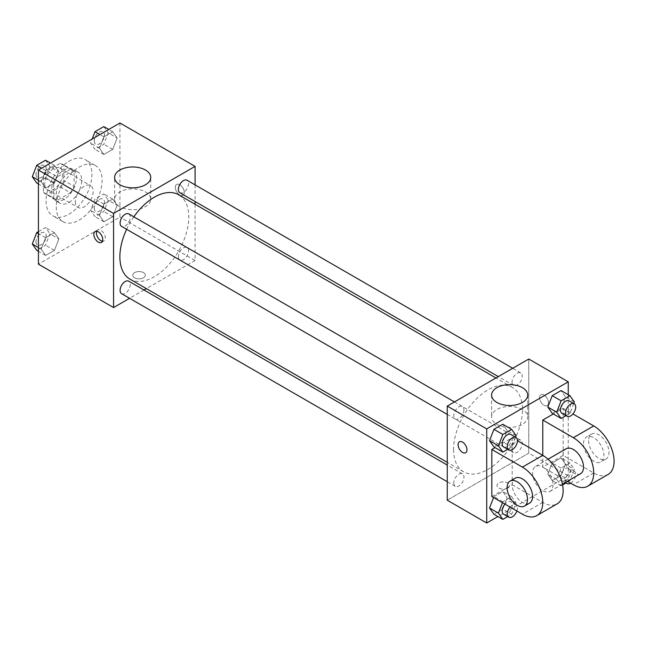 <?xml version="1.0" encoding="UTF-8"?>
<svg xmlns="http://www.w3.org/2000/svg" width="646" height="646" viewBox="0 0 646 646"><rect width="100%" height="100%" fill="white"/><g stroke="black" fill="none" stroke-linecap="round" stroke-linejoin="round"><path stroke-width="0.48" stroke-dasharray="3.23 2.42" d="M75.356 201.673A12.605 7.276 120 0 0 77.972 207.447A12.605 7.276 120 0 0 90.577 200.163A12.605 7.276 120 0 0 90.577 185.612A12.605 7.276 120 0 0 80.863 188.987A12.605 7.276 120 0 0 75.356 201.673M44.792 184.029A12.605 7.276 120 0 0 47.4 189.795A12.605 7.276 120 0 0 60.013 182.519A12.605 7.276 120 0 0 60.013 167.96A12.605 7.276 120 0 0 50.299 171.335A12.605 7.276 120 0 0 44.792 184.029M47.174 170.891L60.239 163.341A17.119 9.884 120 0 1 62.266 164.052A17.119 9.884 120 0 1 63.897 165.449L63.897 180.541A17.119 9.884 120 0 1 60.239 186.872L47.174 194.414A17.119 9.884 120 0 1 45.147 193.703A17.119 9.884 120 0 1 43.516 192.306L43.516 177.214A17.119 9.884 120 0 1 47.174 170.891L57.365 176.77L70.43 169.228L60.239 163.341M60.239 186.872L70.43 192.758L57.365 200.3L47.174 194.414M43.516 192.306L53.707 198.193L53.707 183.101L43.516 177.214M53.707 198.193A17.119 9.884 120 0 0 55.338 199.59A17.119 9.884 120 0 0 57.365 200.3M70.43 192.758A17.119 9.884 120 0 0 74.088 186.428L63.897 180.541M70.43 169.228A17.119 9.884 120 0 1 72.457 169.938A17.119 9.884 120 0 1 74.088 171.335L74.088 186.428M57.365 176.77A17.119 9.884 120 0 0 53.707 183.101M63.897 199.469A18.015 10.401 -60 0 1 54.894 200.357A18.015 10.401 -60 0 1 54.894 179.564A18.015 10.401 -60 0 1 72.901 169.163A18.015 10.401 -60 0 1 75.663 183.593A18.015 10.401 -60 0 1 63.897 199.469M68.993 202.408A18.015 10.401 120 0 0 80.758 186.541A18.015 10.401 120 0 0 77.996 172.102A18.015 10.401 120 0 0 64.115 176.931A18.015 10.401 120 0 0 56.25 195.06A18.015 10.401 120 0 0 59.981 203.304A18.015 10.401 120 0 0 68.993 202.408M74.088 171.335L63.897 165.449M46.068 200.938A32.421 18.718 120 0 0 52.778 215.78A32.421 18.718 120 0 0 85.199 197.062A32.421 18.718 120 0 0 85.199 159.627A32.421 18.718 120 0 0 60.215 168.315A32.421 18.718 120 0 0 46.068 200.938M56.25 206.825A32.421 18.718 120 0 0 62.969 221.667A32.421 18.718 120 0 0 95.39 202.949A32.421 18.718 120 0 0 95.39 165.505A32.421 18.718 120 0 0 70.406 174.194A32.421 18.718 120 0 0 56.25 206.825M117.144 205.315L112.727 216.685L103.909 221.78L99.492 215.506L103.909 204.136L112.727 199.041L117.144 205.315L112.727 216.685L103.909 221.78L99.492 215.506L103.909 204.136L112.727 199.041L117.144 205.315L108.229 200.171L103.812 211.541L94.994 216.636L90.577 210.354L94.994 198.984L103.812 193.889L108.229 200.171M117.144 138.018L112.727 149.387L103.909 154.483L99.492 148.209L103.909 136.839L112.727 131.744L117.144 138.018L112.727 149.387L103.909 154.483L99.492 148.209L103.909 136.839L112.727 131.744L117.144 138.018L108.229 132.874L103.812 144.244L94.994 149.339L90.577 143.065L92.136 139.043M119.938 122.998L119.938 217.113L38.421 264.174M58.867 238.963L54.45 250.333L45.624 255.428L41.215 249.154L45.624 237.785L54.45 232.689L58.867 238.963L54.45 250.333L45.624 255.428L41.215 249.154L45.624 237.785L54.45 232.689L58.867 238.963L49.944 233.82L45.535 245.189L36.709 250.285M58.867 171.666L54.45 183.036L45.624 188.131L41.215 181.857L45.624 170.487L54.45 165.392L58.867 171.666L54.45 183.036L45.624 188.131L41.215 181.857L45.624 170.487L54.45 165.392L58.867 171.666L49.944 166.523L45.535 177.892L36.709 182.988M195.076 204.265L195.076 260.5L119.938 217.113M195.076 260.5L146.376 288.617M144.001 289.989L129.596 298.307M134.578 277.78A6.307 3.642 0 0 0 141.45 278.571A6.307 3.642 0 0 0 145.342 275.204A6.307 3.642 0 0 0 139.035 271.562A6.307 3.642 0 0 0 132.737 275.204A6.307 3.642 0 0 0 134.578 277.78A6.307 3.642 0 0 0 141.45 278.563A6.307 3.642 0 0 0 145.342 275.204A6.307 3.642 0 0 0 139.035 271.562A6.307 3.642 0 0 0 132.737 275.204A6.307 3.642 0 0 0 134.578 277.772M129.967 279.145A48.7 28.117 120 0 0 178.676 251.028A48.7 28.117 120 0 0 178.676 194.793M133.843 216.822A48.7 28.117 120 0 0 126.632 229.306M195.076 184.885L195.076 201.52M179.863 192.734A7.203 4.159 120 0 0 187.065 188.575A7.203 4.159 120 0 0 187.065 180.258M178.369 256.737A7.203 4.159 120 0 0 179.863 260.031A7.203 4.159 120 0 0 187.065 255.873A7.203 4.159 120 0 0 187.065 247.555A7.203 4.159 120 0 0 181.51 249.485A7.203 4.159 120 0 0 178.369 256.737M121.577 293.68A7.203 4.159 120 0 0 128.78 289.521A7.203 4.159 120 0 0 128.78 281.204M128.78 213.907A7.203 4.159 -60 0 1 130.274 217.201A7.203 4.159 -60 0 1 127.133 224.453A7.203 4.159 -60 0 1 121.577 226.383M175.332 187.332A6.307 3.642 -120 0 0 178.086 193.679A6.307 3.642 -120 0 0 182.947 195.367A6.307 3.642 -120 0 0 182.947 188.091A6.307 3.642 -120 0 0 176.641 184.449A6.307 3.642 -120 0 0 175.332 187.332A6.307 3.642 -120 0 0 178.086 193.679A6.307 3.642 -120 0 0 182.939 195.375A6.307 3.642 -120 0 0 182.939 188.091A6.307 3.642 -120 0 0 176.641 184.449A6.307 3.642 -120 0 0 175.332 187.34M96.69 231.244A6.307 3.642 60 0 1 97.699 230.024A6.307 3.642 60 0 1 102.552 231.712A6.307 3.642 60 0 1 105.306 238.059A6.307 3.642 60 0 1 104.006 240.95A6.307 3.642 60 0 1 102.448 241.216M119.89 206.672A18.072 10.433 180 0 1 114.6 199.291A18.072 10.433 180 0 1 132.672 188.858A18.072 10.433 180 0 1 150.736 199.291A18.072 10.433 180 0 1 139.584 208.933A18.072 10.433 180 0 1 119.89 206.672M453.565 449.503A48.7 28.117 120 0 0 463.65 471.798A48.7 28.117 120 0 0 512.359 443.681A48.7 28.117 120 0 0 512.359 387.439A48.7 28.117 120 0 0 474.826 400.488A48.7 28.117 120 0 0 453.565 449.503M463.957 409.855A7.203 4.159 -60 0 1 460.816 417.106A7.203 4.159 -60 0 1 455.26 419.036A7.203 4.159 -60 0 1 455.26 410.719A7.203 4.159 -60 0 1 462.463 406.552A7.203 4.159 -60 0 1 463.957 409.855M512.052 449.382A7.203 4.159 120 0 0 513.546 452.685A7.203 4.159 120 0 0 520.749 448.526A7.203 4.159 120 0 0 520.749 440.201A7.203 4.159 120 0 0 515.193 442.139A7.203 4.159 120 0 0 512.052 449.382M453.775 483.03A7.203 4.159 120 0 0 455.26 486.333A7.203 4.159 120 0 0 462.463 482.174A7.203 4.159 120 0 0 462.463 473.849A7.203 4.159 120 0 0 456.916 475.779A7.203 4.159 120 0 0 453.775 483.03M512.052 382.085A7.203 4.159 120 0 0 513.546 385.387A7.203 4.159 120 0 0 520.749 381.229A7.203 4.159 120 0 0 520.749 372.912A7.203 4.159 120 0 0 515.193 374.841A7.203 4.159 120 0 0 512.052 382.085M528.759 453.153L447.25 500.206L528.759 453.153L528.759 359.031L528.759 453.153L568.246 475.949L497.905 516.55M45.535 160.24L49.944 166.523M36.031 174.557A7.203 4.159 120 0 0 37.525 177.852A7.203 4.159 120 0 0 44.727 173.693A7.203 4.159 120 0 0 44.727 165.376A7.203 4.159 120 0 0 39.172 167.306A7.203 4.159 120 0 0 36.031 174.557M54.45 183.036L45.535 177.892M45.624 188.131L38.421 183.973M41.215 181.857L38.421 180.242M45.624 170.487L41.651 168.194M54.45 165.392L50.477 163.099M35.99 174.533A7.203 4.159 120 0 0 37.484 177.828A7.203 4.159 120 0 0 44.687 173.669A7.203 4.159 120 0 0 44.687 165.352A7.203 4.159 120 0 0 39.131 167.282A7.203 4.159 120 0 0 35.99 174.533M103.812 126.6L108.229 132.874M94.308 140.909A7.203 4.159 120 0 0 95.802 144.203A7.203 4.159 120 0 0 103.005 140.045A7.203 4.159 120 0 0 103.005 131.727A7.203 4.159 120 0 0 97.457 133.657A7.203 4.159 120 0 0 94.308 140.909M112.727 149.387L103.812 144.244M103.909 154.483L94.994 149.339M99.492 148.209L90.577 143.065M103.909 136.839L99.936 134.546M112.727 131.744L108.754 129.45M94.268 140.885A7.203 4.159 120 0 0 95.761 144.179A7.203 4.159 120 0 0 102.964 140.02A7.203 4.159 120 0 0 102.964 131.703A7.203 4.159 120 0 0 97.417 133.633A7.203 4.159 120 0 0 94.268 140.885M38.421 231.648L45.535 227.537L49.944 233.82M36.031 241.854A7.203 4.159 120 0 0 37.525 245.149A7.203 4.159 120 0 0 44.727 240.99A7.203 4.159 120 0 0 44.727 232.673A7.203 4.159 120 0 0 39.172 234.603A7.203 4.159 120 0 0 36.031 241.854M54.45 250.333L45.535 245.189M45.624 255.428L38.421 251.27M41.215 249.154L38.421 247.539M45.624 237.785L38.421 233.626M54.45 232.689L45.535 227.537M35.99 241.83A7.203 4.159 120 0 0 37.484 245.125A7.203 4.159 120 0 0 44.687 240.966A7.203 4.159 120 0 0 44.687 232.649A7.203 4.159 120 0 0 39.131 234.579A7.203 4.159 120 0 0 35.99 241.83M94.308 208.206A7.203 4.159 120 0 0 95.802 211.5A7.203 4.159 120 0 0 103.005 207.342A7.203 4.159 120 0 0 103.005 199.025A7.203 4.159 120 0 0 97.457 200.954A7.203 4.159 120 0 0 94.308 208.206M112.727 216.685L103.812 211.541M103.909 221.78L94.994 216.636M99.492 215.506L90.577 210.354M103.909 204.136L94.994 198.984M112.727 199.041L103.812 193.889M94.268 208.182A7.203 4.159 120 0 0 95.761 211.476A7.203 4.159 120 0 0 102.964 207.318A7.203 4.159 120 0 0 102.964 199A7.203 4.159 120 0 0 97.417 200.93A7.203 4.159 120 0 0 94.268 208.182M515.492 437.172L511.672 447.016L507.699 449.309M503.662 446.975A7.203 4.159 120 0 0 510.865 442.817A7.203 4.159 120 0 0 510.865 434.5M516.089 435.646L507.167 430.494L502.758 441.864L493.932 446.959L502.758 441.864L511.672 447.016M507.167 430.494L502.758 424.22L507.167 430.494L502.758 441.864M573.769 403.524L569.958 413.367L565.977 415.661M561.939 413.327A7.203 4.159 120 0 0 569.142 409.168A7.203 4.159 120 0 0 569.142 400.851M574.367 401.998L565.452 396.846L561.035 408.215L552.217 413.311L561.035 408.215L569.958 413.367M565.452 396.846L561.035 390.572L565.452 396.846L561.035 408.215M502.491 502.685L502.846 501.756L511.672 496.661L516.089 502.935L511.672 514.313L507.699 516.606M503.662 514.273A7.203 4.159 120 0 0 510.865 510.114A7.203 4.159 120 0 0 510.865 501.797A7.203 4.159 120 0 0 504.962 504.114M516.089 502.935L507.167 497.791L502.758 509.161L493.932 514.256L502.758 509.161L511.672 514.313M502.846 501.756L493.932 496.613L493.576 497.541L493.932 496.613L502.758 491.517L507.167 497.791L502.758 509.161M511.672 496.661L502.758 491.517L507.167 497.791M516.897 511.01A7.203 4.159 120 0 0 515.96 504.736A7.203 4.159 120 0 0 510.057 507.053M562.601 484.912L561.132 485.76L556.715 479.477L561.132 468.108L569.958 463.012L574.367 469.295L569.958 480.664L565.977 482.958M560.445 477.329A7.203 4.159 120 0 0 561.939 480.624A7.203 4.159 120 0 0 569.142 476.465A7.203 4.159 120 0 0 569.142 468.148A7.203 4.159 120 0 0 563.595 470.078A7.203 4.159 120 0 0 560.445 477.329M565.452 464.143L561.035 475.513L552.217 480.608L547.8 474.334L552.217 462.964L561.035 457.869L565.452 464.143L561.035 475.513L552.217 480.608L547.8 474.334L552.217 462.964L561.035 457.869L565.452 464.143L574.367 469.295M569.958 480.664L561.035 475.513M561.132 485.76L552.217 480.608M556.715 479.477L547.8 474.334M561.132 468.108L552.217 462.964M569.958 463.012L561.035 457.869M570.636 483.208A7.203 4.159 120 0 0 575.344 476.861A7.203 4.159 120 0 0 574.237 471.087A7.203 4.159 120 0 0 568.69 473.017A7.203 4.159 120 0 0 565.541 480.269A7.203 4.159 120 0 0 565.88 482.182M465.685 452.725L465.685 452.725A6.307 3.642 -120 0 0 465.685 445.441A6.307 3.642 -120 0 0 459.387 441.807L459.387 441.807M522.436 409.564A18.072 10.433 0 0 0 502.741 407.303A18.072 10.433 0 0 0 491.59 416.945A18.072 10.433 0 0 0 509.654 427.377A18.072 10.433 0 0 0 527.725 416.945A18.072 10.433 0 0 0 522.436 409.564M544.045 395.061A6.307 3.642 -120 0 0 540.888 394.746A6.307 3.642 -120 0 0 540.888 402.03A6.307 3.642 -120 0 0 547.194 405.664A6.307 3.642 -120 0 0 548.163 400.617A6.307 3.642 -120 0 0 544.045 395.061A6.307 3.642 60 0 1 548.155 400.617A6.307 3.642 60 0 1 547.194 405.672A6.307 3.642 60 0 1 540.888 402.03A6.307 3.642 60 0 1 540.888 394.746A6.307 3.642 60 0 1 544.037 395.061M568.246 394.73L568.246 475.949M507.748 488.077A6.307 3.642 0 0 0 509.589 485.501A6.307 3.642 0 0 0 503.291 481.868A6.307 3.642 0 0 0 496.984 485.501A6.307 3.642 0 0 0 500.876 488.869A6.307 3.642 0 0 0 507.748 488.077M507.748 488.069A6.307 3.642 180 0 1 500.876 488.861A6.307 3.642 180 0 1 496.984 485.501A6.307 3.642 180 0 1 503.291 481.859A6.307 3.642 180 0 1 509.589 485.501A6.307 3.642 180 0 1 507.748 488.069M493.932 496.613L502.758 491.517M608.12 474.43A28.82 16.635 60 0 1 593.714 473.001L563.15 455.357L542.769 467.123L542.769 455.357M563.15 455.357L563.15 408.296L553.339 413.957M491.824 496.532L512.205 484.766L512.205 437.705L495.054 447.605M552.96 484.766A14.406 8.317 60 0 1 549.972 491.364A14.406 8.317 60 0 1 535.566 483.047A14.406 8.317 60 0 1 535.566 466.404A14.406 8.317 60 0 1 546.669 470.264A14.406 8.317 60 0 1 552.96 484.766M512.205 484.766L542.769 502.418A28.82 16.635 -120 0 0 557.175 503.84M512.205 437.705L517.454 440.733M580.544 473.72A14.406 8.317 60 0 1 566.13 465.395A14.406 8.317 60 0 1 566.13 448.76M567.366 481.318L542.769 467.123M529.599 503.129A14.406 8.317 60 0 1 515.185 494.812A14.406 8.317 60 0 1 515.185 478.169M583.524 443.592A14.406 8.317 60 0 1 586.511 436.995A14.406 8.317 60 0 1 600.917 445.312A14.406 8.317 60 0 1 600.917 461.955A14.406 8.317 60 0 1 589.814 458.095A14.406 8.317 60 0 1 583.524 443.592M563.15 408.296L572.937 413.949M588.619 440.653A14.406 8.317 -120 0 0 594.909 455.147A14.406 8.317 -120 0 0 606.013 459.007A14.406 8.317 -120 0 0 606.013 442.373A14.406 8.317 -120 0 0 591.607 434.055A14.406 8.317 -120 0 0 588.619 440.653M542.769 502.418L522.396 514.184M593.714 473.001L573.333 484.766M47.4 189.795L77.972 207.447M60.013 167.96L90.577 185.612M77.996 172.102L72.901 169.163M59.981 203.304L54.894 200.357M72.457 169.938L62.266 164.052M55.338 199.59L45.147 193.703M95.39 165.505L85.199 159.627M62.969 221.667L52.778 215.78M97.699 230.024L95.132 231.51M104.006 240.95L101.438 242.428M150.736 199.291L150.736 177.408M114.6 199.291L114.6 177.408M512.359 387.439L495.95 377.975M463.65 471.798L447.25 462.326M447.25 414.409L455.26 419.036M454.453 401.933L462.463 406.552M520.749 440.201L187.065 247.555M513.546 452.685L179.863 260.031M462.463 473.849L447.25 465.063M455.26 486.333L447.25 481.706M520.749 372.912L512.738 368.285M513.546 385.387L498.324 376.602M515.96 504.736L510.865 501.797M574.237 471.087L569.142 468.148M565.258 482.538L561.939 480.624M491.59 395.061L491.59 416.945M527.725 395.061L527.725 416.945M549.972 491.364L562.456 484.161M535.566 466.404L548.042 459.201M591.607 434.055L586.511 436.995M606.013 459.007L600.917 461.955"/><path stroke-width="0.97" d="M129.596 298.307L113.567 307.561L38.421 264.174L38.421 170.051L119.938 122.998L195.076 166.377L195.076 184.885M146.376 288.617L144.001 289.989M126.632 229.306A48.7 28.117 120 0 0 119.881 256.85A48.7 28.117 120 0 0 129.967 279.145L447.25 462.326M495.95 377.975L178.676 194.793A48.7 28.117 120 0 0 133.843 216.822M195.076 201.52L195.076 204.265M113.567 307.561L113.567 213.438L195.076 166.377M512.738 368.285L187.065 180.258A7.203 4.159 120 0 0 181.51 182.188A7.203 4.159 120 0 0 178.369 189.439A7.203 4.159 120 0 0 179.863 192.734L498.324 376.602M447.25 465.063L128.78 281.204A7.203 4.159 120 0 0 123.233 283.134A7.203 4.159 120 0 0 120.083 290.385A7.203 4.159 120 0 0 121.577 293.68L447.25 481.706M447.25 414.409L121.577 226.383A7.203 4.159 -60 0 1 121.577 218.065A7.203 4.159 -60 0 1 128.78 213.907L454.453 401.933M113.567 213.438L38.421 170.051M119.89 184.788A18.072 10.433 180 0 1 114.6 177.408A18.072 10.433 180 0 1 132.672 166.975A18.072 10.433 180 0 1 150.736 177.408A18.072 10.433 180 0 1 139.584 187.049A18.072 10.433 180 0 1 119.89 184.788M102.738 239.545A6.307 3.642 60 0 1 101.438 242.428A6.307 3.642 60 0 1 95.132 238.786A6.307 3.642 60 0 1 95.132 231.51A6.307 3.642 60 0 1 99.993 233.198A6.307 3.642 60 0 1 102.738 239.545M102.448 241.216A6.307 3.642 60 0 1 97.699 237.308A6.307 3.642 60 0 1 96.69 231.244M497.905 516.55L486.729 523.002L447.25 500.206L447.25 406.092L528.759 359.031L568.246 381.826L568.246 394.73M38.421 183.973L36.709 182.988L32.3 176.705L36.709 165.336L45.535 160.24L50.477 163.099M38.421 180.242L32.3 176.705M41.651 168.194L36.709 165.336M92.136 139.043L94.994 131.687L103.812 126.6L108.754 129.45M99.936 134.546L94.994 131.687M38.421 251.27L36.709 250.285L32.3 244.002L36.709 232.633L38.421 231.648M38.421 247.539L32.3 244.002M38.421 233.626L36.709 232.633M507.699 449.309L502.846 452.111L498.437 445.829L502.846 434.459L511.672 429.364L516.089 435.646L515.492 437.172M515.96 437.439L510.865 434.5A7.203 4.159 120 0 0 505.309 436.43A7.203 4.159 120 0 0 502.168 443.681A7.203 4.159 120 0 0 503.662 446.975L508.757 449.915A7.203 4.159 120 0 0 515.96 445.756A7.203 4.159 120 0 0 515.96 437.439A7.203 4.159 120 0 0 510.405 439.369A7.203 4.159 120 0 0 507.263 446.62A7.203 4.159 120 0 0 508.757 449.915M502.846 452.111L493.932 446.959L489.523 440.685L493.932 429.315L502.758 424.22L511.672 429.364M498.437 445.829L489.523 440.685L493.932 429.315L502.758 424.22M502.846 434.459L493.932 429.315M565.977 415.661L561.132 418.463L556.715 412.18L561.132 400.811L569.958 395.715L574.367 401.998L573.769 403.524M574.237 403.79L569.142 400.851A7.203 4.159 120 0 0 563.595 402.781A7.203 4.159 120 0 0 560.445 410.032A7.203 4.159 120 0 0 561.939 413.327L567.035 416.266A7.203 4.159 120 0 0 574.237 412.108A7.203 4.159 120 0 0 574.237 403.79A7.203 4.159 120 0 0 568.69 405.72A7.203 4.159 120 0 0 565.541 412.972A7.203 4.159 120 0 0 567.035 416.266M561.132 418.463L552.217 413.311L547.8 407.037L552.217 395.667L561.035 390.572L569.958 395.715M556.715 412.18L547.8 407.037L552.217 395.667L561.035 390.572M561.132 400.811L552.217 395.667M507.699 516.606L502.846 519.4L498.437 513.126L502.491 502.685M504.962 504.114A7.203 4.159 120 0 0 502.168 510.978A7.203 4.159 120 0 0 503.662 514.273L508.757 517.212A7.203 4.159 120 0 0 516.897 511.01M502.846 519.4L493.932 514.256L489.523 507.982L493.576 497.541L489.523 507.982L498.437 513.126M510.057 507.053A7.203 4.159 120 0 0 507.263 513.917A7.203 4.159 120 0 0 508.757 517.212M565.977 482.958L562.601 484.912M565.88 482.182A7.203 4.159 120 0 0 567.035 483.563A7.203 4.159 120 0 0 570.636 483.208M462.536 452.41A6.307 3.642 -120 0 0 465.685 452.725A6.307 3.642 60 0 1 462.536 452.41A6.307 3.642 60 0 1 458.418 446.862A6.307 3.642 60 0 1 459.379 441.807A6.307 3.642 -120 0 0 458.418 446.854A6.307 3.642 -120 0 0 462.536 452.41M459.379 441.807A6.307 3.642 60 0 1 465.685 445.449A6.307 3.642 60 0 1 465.685 452.725M486.729 523.002L486.729 428.887L447.25 406.092L528.759 359.031M447.25 500.206L447.25 406.092M522.436 387.681A18.072 10.433 180 0 1 527.725 395.061A18.072 10.433 180 0 1 509.654 405.494A18.072 10.433 180 0 1 491.59 395.061A18.072 10.433 180 0 1 502.741 385.42A18.072 10.433 180 0 1 522.436 387.681M486.729 428.887L568.246 381.826M552.217 413.311L547.8 407.037M493.932 446.959L489.523 440.685M493.932 514.256L489.523 507.982M517.454 440.733L542.769 455.357L542.769 420.062L553.339 413.957M491.824 496.532L491.824 449.471L522.396 467.123A28.82 16.635 60 0 1 541.219 492.518A28.82 16.635 60 0 1 536.802 515.605A28.82 16.635 60 0 1 522.396 514.184L491.824 496.532M495.054 447.605L491.824 449.471M536.802 515.605L557.175 503.84A28.82 16.635 -120 0 0 561.6 480.753A28.82 16.635 -120 0 0 542.769 455.357L522.396 467.123M548.042 459.201L566.13 448.76A14.406 8.317 60 0 1 577.233 452.62A14.406 8.317 60 0 1 583.524 467.123A14.406 8.317 60 0 1 580.544 473.72L562.456 484.161M572.937 413.949L593.714 425.94L573.333 437.705L542.769 420.062M573.333 437.705A28.82 16.635 60 0 1 592.164 463.101A28.82 16.635 60 0 1 587.747 486.196A28.82 16.635 60 0 1 573.333 484.766L567.366 481.318M510.09 481.108L515.185 478.169A14.406 8.317 60 0 1 526.288 482.029A14.406 8.317 60 0 1 532.579 496.532A14.406 8.317 60 0 1 529.599 503.129L524.504 506.068A14.406 8.317 60 0 1 510.09 497.751A14.406 8.317 60 0 1 510.09 481.108A14.406 8.317 60 0 1 521.201 484.976A14.406 8.317 60 0 1 527.483 499.471A14.406 8.317 60 0 1 524.504 506.068M593.714 425.94A28.82 16.635 60 0 1 612.537 451.336A28.82 16.635 60 0 1 608.12 474.43L587.747 486.196M567.035 483.563L565.258 482.538"/></g></svg>
